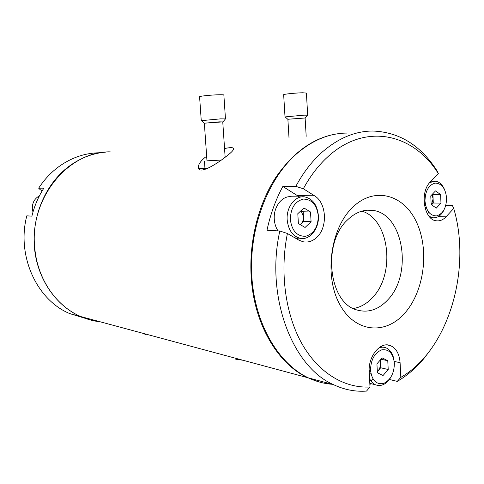 <?xml version="1.0" encoding="UTF-8"?>
<svg xmlns="http://www.w3.org/2000/svg" width="484" height="484" viewBox="0 0 484 484"><rect width="100%" height="100%" fill="white"/><g stroke="black" fill="none" stroke-linecap="round" stroke-linejoin="round"><path stroke-width="0.73" d="M224.558 148.564C229.434 147.475 232.411 147.354 233.488 148.201C234.244 149.435 232.024 152.018 226.814 155.957C218.26 162.89 201.023 174.058 198.579 168.589C197.666 165.401 199.922 161.602 205.343 157.197M110.261 151.861C68.734 150.978 29.221 198.065 34.739 247.802C37.298 278.863 56.168 306.051 80.719 316.548C87.084 319.337 93.636 321.098 100.363 321.842M341.704 133.306C316.518 135.587 294.508 150.355 275.662 177.61C258.232 204.484 248.921 241.595 251.19 277.017C254.003 324.056 277.683 363.914 307.655 377.671L319.621 382.088M369.165 371.016L369.879 370.635M242.998 360.259L235.75 359.207L237.475 358.771M144.891 334.601L146.483 334.262M207.309 168.511L198.718 168.843M198.64 168.704L204.932 168.027M225.465 118.798L223.874 95.166C224.401 94.822 222.767 94.689 218.974 94.761C211.974 94.9 200.479 96.032 199.583 96.655L199.596 96.885M201.398 120.649L220.607 118.858L225.471 118.925M222.755 121.914L219.155 121.847L204.351 123.214M225.145 157.246L222.755 121.883L204.351 123.184M221.291 160.065L206.964 160.827M207.781 168.305L204.95 168.287M221.357 160.023L206.971 160.906M199.583 96.655L201.247 120.504L204.157 123.105M430.911 349.309L423.96 358.475C415.986 368.046 407.086 375.681 397.261 381.38L400.825 377.357C448.426 350.198 471.888 269.521 453.72 208.447L452.425 205.567L445.788 205.452M332.212 384.284C324.074 383.685 316.119 381.537 308.344 377.859C278.149 363.605 254.62 323.506 251.789 275.995C248.957 228.508 267.531 179.455 296.341 154.051C312.38 140.203 329.217 133.209 346.859 133.07M321.545 152.678C337.808 138.339 354.851 131.122 372.662 131.019C399.258 132.011 420.753 145.333 437.149 170.979L438.353 173.659C413.753 133.608 365.359 121.914 327.553 157.028C318.303 165.51 310.232 176.085 303.341 188.754L295.815 186.364C303.105 172.867 311.684 161.638 321.545 152.678M404.872 313.015C385.645 335.394 354.754 332.841 339.532 304.031C323.984 275.541 330.457 228.49 352.534 207.424C374.386 185.923 404.019 194.538 416.627 222.422C429.538 250.047 424.329 291.011 404.872 313.015M387.775 299.85C378.506 309.724 368.264 313.106 357.047 310.002C328.684 303.28 321.921 242.817 347.627 219.815C355.341 212.434 363.593 209.282 372.371 210.352C403.414 213.123 413.191 274.053 387.775 299.85M361.929 211.121C389.62 219.288 395.815 274.132 372.414 297.684C366.763 303.758 360.417 307.364 353.362 308.502M287.405 233.494C279.589 272.214 285.403 314.4 301.974 343.785C318.66 373.11 344.614 388.41 370 386.994L366.503 391.09C355.238 391.895 344.191 389.729 333.373 384.599C292.046 366.612 265.226 296.002 279.819 231.001L287.405 233.494L298.852 240.118L302.99 241.746C308.06 242.738 312.694 241.244 316.893 237.263C327.946 227.214 326.579 202.723 314.479 195.772L303.341 188.754M299.336 196.843L282.831 186.461C275.674 199.723 270.393 214.315 266.986 230.233L279.819 231.001M370.091 371.071L369.183 371.549M438.353 173.659L430.349 181.93C419.44 192.081 423.93 220.063 436.411 220.801C439.902 221.218 443.09 219.893 445.982 216.838L453.72 208.447M296.601 238.812L297.733 238.098M282.831 186.461L295.815 186.364M425.146 208.404L426.077 207.158M389.378 379.462L397.261 381.38M400.825 377.357L400.093 362.704C399.403 353.871 396.148 348.153 390.328 345.57C380.43 341.214 367.979 356.363 369.201 371.9L370 386.994M369.34 374.574L370.95 373.569M369.861 384.314L371.482 383.764M98.797 152.775C84.385 153.119 70.894 157.869 58.316 167.028C50.699 172.727 44.147 179.782 38.666 188.185L40.202 189.68L42.259 190.714M106.123 152.073C92.849 153.132 80.423 157.929 68.843 166.454C45.901 183.624 31.835 215.719 34.382 247.028C36.953 278.348 55.708 305.646 80.404 316.463L90.109 319.882M84.609 318.151L69.775 313.602C36.881 300.177 16.341 255.812 26.808 215.84L31.89 216.148C34.394 205.996 38.381 196.667 43.856 188.149L38.666 188.185M307.685 115.107L306.402 93.079L302.669 92.771C296.299 92.892 284.453 94.059 283.66 94.634L283.672 94.822M285.124 116.898L303.982 115.156L307.691 115.21M305.12 118.005L287.877 119.27M306.19 136.3L305.12 117.981L287.877 119.245M377.32 371.549L378.137 370.744C379.777 368.723 380.551 366.279 380.478 363.417L379.861 360.501M394.387 363.218C393.171 353.393 388.954 348.94 381.731 349.847C374.531 352.957 370.798 359.769 370.538 370.29C371.887 380.303 376.201 384.713 383.473 383.51C390.54 380.206 394.176 373.442 394.387 363.218M393.988 359.957C392.899 353.677 390.183 349.617 385.851 347.766C383.473 346.895 381.017 347.022 378.482 348.147M370.853 380.817L373.164 379.238M369.552 378.561C371.01 381.567 372.97 383.637 375.439 384.768C381.065 386.77 386.063 384.471 390.437 377.883M369.861 370.302L369.897 370.98L370.599 371.143M370.611 371.325L369.897 370.98M380.297 359.999L380.702 367.767L377.332 371.676M388.216 369.504L383.056 375.53L377.387 372.759L376.921 363.883L382.148 357.87L387.769 360.719L388.216 369.504L380.702 367.767M380.969 359.225L387.769 360.719M318.278 215.816C316.808 204.853 311.841 199.275 303.383 199.081C294.944 201.308 290.594 208.174 290.339 219.682C291.979 230.904 297.067 236.44 305.586 236.289C313.856 233.808 318.085 226.984 318.278 215.816M318.387 215.543C317.232 204.944 312.664 198.73 304.672 196.885C295.331 195.282 286.135 207.14 287.181 219.857C288.301 229.924 292.548 236.053 299.917 238.249C309.724 240.717 319.44 228.527 318.387 215.543M301.859 196.867L291.628 196.782C282.353 195.203 273.242 206.831 274.289 219.306C274.597 223.723 275.838 227.583 278.022 230.892M310.516 211.998L303.91 207.951L297.805 213.698L298.398 223.517L305.065 227.474L311.085 221.702L310.516 211.998L303.166 211.774L303.734 221.376L311.085 221.702M303.734 221.376L300.304 224.649C302.488 222.713 303.547 220.026 303.45 216.578L301.018 210.673M301.151 210.552L303.166 211.774M446.587 198.047C445.51 188.355 441.704 183.376 435.164 183.103C428.642 184.948 425.248 190.926 424.976 201.035C426.168 210.927 430.058 215.876 436.641 215.888C443.048 213.837 446.363 207.89 446.587 198.047M444.379 189.208C442.164 184.307 439.067 181.621 435.092 181.155L429.762 182.571M432.363 195.373L432.212 194.38M427.457 213.928L428.77 212.294M432.073 204.302L432.206 203.601M429.108 216.324L432.847 217.782C437.445 218.145 441.148 215.549 443.967 210.002M440.597 194.568L435.515 190.914L430.772 195.881L431.165 204.526L436.29 208.12L440.978 203.123L440.597 194.568L432.914 194.538L433.295 203.014L440.978 203.123M424.311 204.417L425.375 204.436M425.72 205.948L424.401 205.028M433.295 203.014L431.583 204.823M432.406 194.175L432.914 194.538M431.528 204.78L433.101 198.779L431.994 194.604M32.972 212.089L32.337 208.979C32.113 202.977 34.479 198.591 39.422 195.838M297.672 195.663L314.479 195.772M438.341 216.602L445.982 216.838M394.23 361.421L400.093 362.704M233.566 149.435L233.488 148.207M80.719 316.548L307.655 377.671M223.003 121.799L225.465 118.931M204.448 161.124L204.956 168.365M204.345 123.093L206.977 160.942M387.133 344.935L390.328 345.57M372.371 210.352L366.914 210.213M333.373 384.599L308.344 377.859M69.775 313.602L80.404 316.463M305.337 117.908L307.685 115.216M287.871 119.173L288.99 137.668M287.702 119.185L284.997 116.783M283.66 94.634L285.003 116.777M380.575 346.695L383.08 347.203M369.806 383.334L375.439 384.768M295.04 237.91L299.917 238.249M431.05 181.204L433.676 181.167M430.385 217.703L432.847 217.782"/></g></svg>
